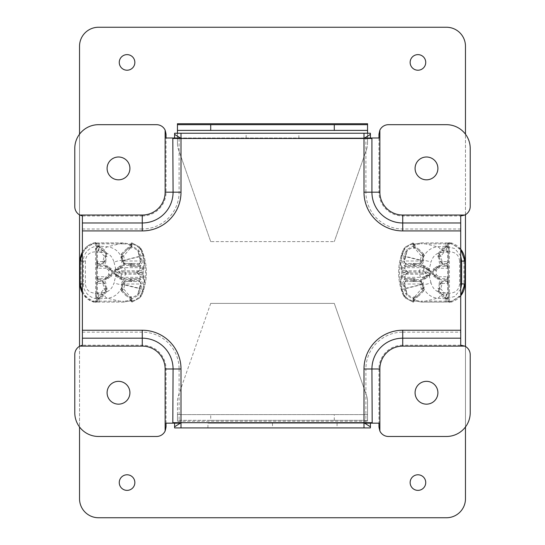 <?xml version="1.0" encoding="UTF-8"?>
<svg xmlns="http://www.w3.org/2000/svg" width="545" height="545" viewBox="0 0 545 545"><rect width="100%" height="100%" fill="white"/><g stroke="black" fill="none" stroke-linecap="round" stroke-linejoin="round"><path stroke-width="0.41" stroke-dasharray="2.73 2.04" d="M96.833 267.397L97.909 266.43L97.596 265.531L96.642 268.222L97.909 266.43A1.901 1.901 0 0 1 98.543 266.321L105.846 266.321L105.348 266.321L106.016 268.222L108.728 270.136L110.594 270.531L111.854 271.417L111.854 273.597L108.728 274.864L106.016 276.778L105.348 278.679L107.236 278.066L105.587 278.025M96.833 282.603L97.909 281.642A1.901 1.901 0 0 1 98.543 281.533A1.901 1.901 0 0 0 96.642 283.434L97.909 281.642L97.596 280.743L96.642 283.434L96.642 276.778L97.323 276.778A1.901 1.219 90 0 0 98.543 278.679A1.901 1.901 0 0 1 96.642 276.778L97.596 279.469L97.909 278.57L96.642 276.778L96.642 268.222A1.901 1.901 0 0 1 98.543 266.321L105.348 266.321L106.766 266.975L105.587 266.975M96.833 262.39L97.909 263.358A1.901 1.901 0 0 0 98.543 263.467L102.998 263.467L102.998 264.42C104.81 264.223 105.757 263.215 105.846 261.396L104.892 261.45L102.998 263.467L98.543 263.467A1.901 1.901 0 0 1 96.642 261.566L97.323 261.566A1.901 1.219 90 0 0 98.543 263.467L98.543 264.42A2.854 2.854 0 0 1 97.596 264.257L97.909 263.358L96.642 261.566L97.596 265.531A2.854 2.854 0 0 1 98.543 265.367L98.543 266.321A1.901 1.219 90 0 0 97.323 268.222L97.323 276.778L106.016 276.778L107.29 277.459L109.749 275.722L108.728 274.864L108.728 270.136L109.749 269.278L107.29 267.541L106.766 266.975L107.236 266.934L105.846 266.321L105.846 265.367L107.937 266.287L107.236 266.934A8.877 8.877 0 0 0 110.621 269.21L111.854 270.988L111.854 274.012L110.621 275.79L110.955 276.683L112.801 274.012L111.854 274.012L111.854 273.583L110.601 275.368L110.594 274.469M97.909 246.844L96.642 248.479L96.642 243.431A0.954 0.954 0 0 0 95.518 242.498L95.695 301.569L96.642 301.569L96.642 300.976L95.838 301.889L97.514 302.025A18.176 18.176 0 0 0 99.02 302.08L99.02 301.133A17.229 17.229 0 0 1 97.596 301.072L97.596 299.048A2.827 2.827 0 0 0 98.434 299.212L98.447 295.07L96.642 293.176L97.323 293.176L98.447 295.07L99.02 295.049L97.8 293.156L97.323 293.176L97.323 283.434L96.642 283.434L96.642 296.521L97.596 299.048L97.909 298.156L96.642 296.521L96.642 300.976L95.511 301.91L97.514 302.019L97.596 301.072L96.642 300.976L96.642 301.569L96.642 243.431L95.518 242.498L95.511 243.09L96.642 244.024L97.596 243.928L97.909 246.844L98.475 246.735L98.434 245.788A2.827 2.827 0 0 0 97.596 245.952L96.642 248.479L96.642 268.222L106.016 268.222L107.276 267.52L110.839 269.741L111.854 271.417L111.854 270.988L112.801 270.988L110.955 268.317L110.594 270.531M105.846 279.633L98.543 279.633L98.543 278.679L105.846 278.679L105.846 279.633L107.937 278.713L107.236 278.066A8.877 8.877 0 0 1 110.621 275.79L110.594 275.368L109.736 275.729L110.594 275.368M106.766 278.025L105.348 278.679L98.543 278.679A1.901 1.901 0 0 1 97.909 278.57L96.833 277.603M124.778 283.543L124.798 281.533C124.076 281.179 123.456 281.854 122.945 283.543L124.778 283.543L124.751 284L122.952 283.754L122.952 284.388L124.751 284.701L124.751 284L140.481 284A1.901 0.886 7.5 0 0 140.624 283.829L141.373 283.829L139.949 281.581L138.791 281.533A1.901 1.778 90 0 1 140.481 284L138.055 293.503L141.373 283.829L142.299 284.027C142.449 281.997 141.516 280.852 139.493 280.58L139.493 281.533L131.815 281.533A0.954 0.954 0 0 1 130.861 280.58L130.861 279.633A0.954 0.954 0 0 1 131.815 278.679L131.815 279.633L130.861 279.633A0.954 0.954 0 0 1 131.815 278.679L140.481 278.679L140.481 279.633C142.109 279.496 143.062 278.618 143.335 277.01L143.335 267.99C143.062 266.382 142.109 265.51 140.481 265.367L140.481 266.321L138.573 266.321A1.901 1.778 90 0 1 140.269 267.656C139.431 270.504 138.008 271.935 136.005 271.935A1.901 1.778 90 0 1 136.005 273.065C138.089 273.168 139.513 274.591 140.269 277.344A1.901 1.581 -14.5 0 0 140.419 276.935C139.581 273.985 138.13 272.507 136.087 272.5C138.13 272.493 139.581 271.015 140.419 268.065L142.395 268.065L140.944 266.376L131.815 266.321A0.954 0.954 0 0 1 130.861 265.367L129.914 265.367L129.914 266.321L131.815 266.321A0.954 0.954 0 0 1 130.861 265.367L130.861 264.42A0.954 0.954 0 0 1 131.815 263.467L139.493 263.467L139.493 264.42C141.516 264.155 142.449 263.003 142.299 260.973L141.373 261.171L138.171 251.225L139.002 250.775L138.144 249.658L131.815 245.897L131.522 246.79L137.517 250.319L138.144 249.658M114.702 271.294L114.702 271.757L115.383 271.042L115.383 273.958L114.702 273.243L114.702 273.706L113.755 273.706L115.853 276.451L116.099 275.538L114.702 273.706L114.702 271.294L116.099 269.462L115.853 268.549L113.755 271.294L114.702 271.294L116.099 269.462L115.751 270.851L121.133 268.583L122.08 267.656L122.203 266.321L118.503 268.958L115.383 270.313L114.702 271.757L114.818 273.876L115.383 274.687L118.503 276.043L120.942 278.168L122.196 278.018L122.203 278.679L120.268 278.066L121.664 278.679L140.521 278.679L142.395 276.935L140.419 276.935A1.901 1.853 -90 0 1 138.614 278.679L140.521 278.679M122.952 284.388L121.882 288.346L122.196 290.526L123.654 288.918L124.751 284.701L139.554 288.353L140.624 283.829A1.901 1.88 90 0 0 138.791 281.533L124.512 281.533L124.512 280.58C122.7 280.777 121.746 281.785 121.664 283.604L122.611 283.55L124.512 281.533L131.815 281.533A0.954 0.954 0 0 1 130.861 280.58L130.861 279.633A0.954 0.954 0 0 1 131.815 278.679L121.664 278.679L121.664 279.633L129.914 279.633L129.914 278.679M122.196 278.018L121.133 276.417L115.751 274.149L116.099 275.538A8.877 8.877 0 0 1 120.268 278.066L119.573 278.713L121.664 279.633M120.568 267.268L122.08 267.656L140.269 267.656A1.901 1.581 14.5 0 1 140.419 268.065A1.901 1.853 90 0 0 138.573 266.321L129.914 266.321M121.664 266.321L120.268 266.934L121.664 266.321L121.664 265.367L119.573 266.287L120.268 266.934L122.196 266.982M138.055 293.503L137.517 294.682L138.144 295.342L139.002 294.225A8.55 8.55 0 0 0 139.391 293.401L142.299 284.027M139.391 293.401L138.519 293.047L137.517 294.682L131.522 298.21L131.815 299.103L138.144 295.342M124.512 281.533L122.611 283.55A8.877 8.877 0 0 1 121.658 288.128L122.012 290.335L121.658 288.128L120.813 287.699L121.337 291.01L122.012 290.335L128.02 296.351L127.339 297.011L129.914 297.849L130.861 297.536L130.861 299.103L131.522 298.21L131.399 296.718L130.262 296.814L123.654 288.918L122.073 287.978M139.663 288.339L138.171 293.775L139.002 294.225M97.514 302.025L123.32 302.087L107.61 298.204A5.702 3.658 -94.2 0 1 103.945 292.522C108.905 291.827 112.263 288.591 114.007 282.8A5.702 1.151 14.2 0 0 122.754 284.51C120.234 292.638 115.186 297.202 107.61 298.204L99.02 298.837L99.02 302.08L123.32 302.08L130.228 300.908L129.758 296.93L130.262 296.814L130.282 297.659L131.399 296.718M122.012 290.335L128.17 296.48L129.758 296.93M99.101 245.775L99.101 246.722L100.573 247.416L101.302 246.803L99.101 245.775L99.02 246.722A14.368 14.368 0 0 0 98.475 246.735L98.447 249.93L97.323 251.824L97.8 251.845L99.02 249.951L98.447 249.93L96.642 251.824L96.642 248.479L96.642 251.143M104.531 261.566L102.971 261.566L102.651 263.467L104.531 261.566L105.601 256.538L104.15 256.089L102.971 261.511L104.892 261.45A8.877 8.877 0 0 1 106.227 256.198L106.071 253.97L106.227 256.198L107.031 256.702L106.8 253.357L106.071 253.97L100.573 247.416L103.455 250.843A1.901 1.887 140 0 0 101.997 250.175A1.901 1.219 94.2 0 0 100.77 252.069A1.901 0.899 140 0 1 103.455 250.843L105.832 253.677L104.15 256.089L100.77 252.069L97.8 251.845M142.299 260.973L139.391 251.599A8.55 8.55 0 0 0 139.002 250.775M139.493 263.467L141.373 261.171L140.624 261.171A1.901 0.886 172.5 0 0 140.481 261L138.055 251.497L139.663 256.661L122.952 260.612L122.945 261.457C123.456 263.146 124.076 263.821 124.798 263.467L124.751 261L140.481 261A1.901 1.778 -90 0 1 138.791 263.467L139.956 263.419M139.391 251.599L138.437 251.953L137.517 250.319L138.055 251.497M122.952 261.246L124.751 261L123.654 256.082L130.262 248.186L131.399 248.282L131.522 246.79L130.861 245.897L130.861 247.45L129.914 247.151L127.339 247.989L128.007 248.663L121.991 254.719L121.889 256.661L123.136 255.414M131.399 248.282L130.282 247.341L130.262 248.186L129.758 248.07L129.914 244.984L130.861 245.304L130.861 243.84L130.861 247.45L130.861 243.881L132.074 242.961L131.815 243.881A19.225 18.06 -13.9 0 1 138.852 247.628L139.445 246.933L141.373 249.154L140.549 249.63A10.444 10.444 0 0 1 141.162 250.877C146.85 265.252 146.85 279.667 141.162 294.123A10.444 10.444 0 0 1 140.549 295.37L138.852 297.372A19.225 18.06 13.9 0 1 131.815 301.119L132.067 302.025L139.465 298.095L138.852 297.372M130.861 265.367A0.954 0.954 0 0 0 131.815 266.321L131.815 265.367L130.861 265.367L130.861 264.42A0.954 0.954 0 0 1 131.815 263.467L131.815 264.42L130.861 264.42A0.954 0.954 0 0 1 131.815 263.467L124.512 263.467L122.611 261.45L121.664 261.396C121.746 263.215 122.693 264.223 124.512 264.42L124.512 263.467L138.791 263.467A1.901 1.88 90 0 0 138.852 263.467L139.568 263.473M129.758 248.07L128.17 248.52L122.012 254.665L121.337 253.99L120.813 257.301L121.658 256.872L122.012 254.665L128.02 248.649M102.998 280.58L102.998 281.533L104.892 283.55L105.846 283.604C105.757 281.785 104.81 280.777 102.998 280.58L98.543 280.58L98.543 281.533L102.998 281.533L102.651 281.533L102.971 283.434L104.531 283.434L102.658 281.533L98.543 281.533A1.901 1.219 -90 0 0 97.323 283.434L102.971 283.434L104.15 288.911L105.103 290.11L105.968 289.095L104.531 283.434M105.103 290.11L105.832 291.323L106.071 291.03L106.8 291.643L107.031 288.298L106.227 288.802L106.071 291.03L100.573 297.584L99.101 298.279L99.101 299.225L101.302 298.197L100.573 297.584L103.455 294.157A1.901 0.899 -140 0 1 100.77 292.931L97.8 293.156M99.101 299.225L99.02 298.279A14.368 14.368 0 0 1 98.475 298.265L97.909 298.156M115.751 270.851L115.383 271.042L115.267 270.422M114.702 273.263L116.099 275.538M115.751 274.149L115.383 273.958L115.267 274.578M116.112 275.068L118.503 276.043L119.069 272.5A1.901 0.382 -165.8 0 0 121.985 273.065L121.133 276.417L119.696 276.88L118.578 276.083M130.861 245.304L132.183 244.446L132.067 242.975L139.472 246.905L142.034 250.516C147.818 265.122 147.818 279.776 142.034 294.484L141.373 295.846L140.549 295.37M132.183 300.554L130.861 299.696L129.914 300.016A19.225 18.06 13.9 0 1 123.32 301.133L123.32 302.087L132.183 300.554L132.067 302.025L130.861 301.119A0.954 0.954 0 0 0 132.074 302.039L139.472 298.095L141.373 295.846L139.445 298.067L140.794 295.86L142.94 289.49C144.888 279.217 143.703 274.121 139.391 274.203L139.636 272.5C144.248 272.555 145.454 278.209 143.26 289.45L142.041 294.484L141.162 294.123M121.658 288.128L123.136 289.586M122.611 283.55L122.952 283.754M138.614 278.679A1.901 1.853 -90 0 1 138.573 278.679A1.901 1.778 -90 0 0 140.269 277.344L122.08 277.344L120.568 277.732M139.663 256.661L140.624 261.171A1.901 1.88 90 0 1 138.852 263.467M121.658 256.872L122.196 254.481L123.654 256.082L121.658 256.872A8.877 8.877 0 0 1 122.611 261.45L124.778 261.457M106.227 256.198L105.962 255.912L105.594 256.552L105.975 255.905L105.103 254.89M106.255 255.094L105.975 255.905L106.071 253.97M102.971 261.511L97.323 261.566L97.323 251.824L96.642 251.824M106.261 289.947L105.594 288.448L104.15 288.911L100.77 292.931A1.901 1.219 -94.2 0 0 101.997 294.825A1.901 1.887 -140 0 0 103.455 294.157L105.832 291.323L106.227 288.802A8.877 8.877 0 0 1 104.892 283.55L102.971 283.489M109.736 275.729L107.276 277.48M109.736 269.271L110.594 269.632M132.183 244.446L123.32 242.92L99.02 242.913L99.02 243.867A17.229 17.229 0 0 0 97.596 243.928L97.514 242.981L95.511 243.09M130.861 245.284L131.59 244.473L123.32 242.913L97.514 242.981A18.176 18.176 0 0 1 99.02 242.92L99.02 246.163C96.901 246.674 95.682 248.568 95.355 251.845C89.36 252.069 86.035 255.149 85.374 261.096L83.358 261.096C83.242 252.165 91.308 245.638 99.02 246.163L107.61 246.796C115.138 247.846 120.186 252.41 122.754 260.49C120.493 260.272 117.577 260.837 114.007 262.2C112.27 256.402 108.911 253.159 103.945 252.478C104.272 249.201 105.492 247.307 107.61 246.796L123.32 242.913L123.32 243.867L99.02 243.867M130.221 244.106L129.914 244.984A19.225 18.06 -13.9 0 0 123.32 243.867M140.794 249.14L141.932 250.516L143.26 255.55C145.461 266.778 144.255 272.432 139.636 272.5L139.391 270.797C143.703 270.885 144.888 265.79 142.94 255.51L140.794 249.14L139.445 246.933L132.067 242.975A0.954 0.954 0 0 0 130.861 243.881L131.815 243.881L131.815 245.897L130.861 245.897M130.861 301.16L130.861 299.696L130.861 301.16M95.511 301.91L95.518 302.502L96.642 301.569A0.954 0.954 0 0 1 95.518 302.502L87.868 299.198L82.384 292.931A18.918 18.918 0 0 0 95.518 302.502L95.695 301.569A17.971 17.971 0 0 1 81.041 283.904L80.095 283.904M130.861 299.103L130.861 301.119L131.815 301.119L131.815 299.103L130.861 299.103L130.861 297.536L130.861 299.696M118.585 268.91L119.702 268.113L121.133 268.583L121.985 271.935A1.901 1.778 90 0 1 121.985 273.065L136.005 273.065L136.087 272.5L136.005 271.935L121.985 271.935A1.901 0.382 165.8 0 0 119.069 272.5L118.503 268.958L116.112 269.932M122.073 257.022L122.952 260.612M82.384 261.096L83.358 261.096L83.358 283.904C83.262 292.863 91.288 299.348 99.02 298.837A5.702 3.658 -94.2 0 1 95.355 293.156C89.366 292.924 86.042 289.845 85.374 283.904L82.384 283.904M114.007 262.2L116.623 272.5A5.702 1.151 14.2 0 0 125.37 274.203A5.702 5.327 -90 0 0 125.37 270.797A5.702 1.151 165.8 0 0 116.623 272.5L114.007 282.8M143.26 255.55A5.702 0.634 163.8 0 0 142.94 255.51L122.754 260.49L125.37 270.797L139.391 270.797A5.702 5.327 90 0 1 139.391 274.203L125.37 274.203L122.754 284.51L142.94 289.49A5.702 0.634 -163.8 0 0 143.26 289.45M141.162 250.877L142.034 250.516C147.818 265.17 147.818 279.83 142.041 294.484L140.794 295.86M402.728 345.217A23.762 23.762 0 0 0 378.966 368.985L365.899 368.985A36.835 36.835 0 0 1 402.728 332.15L402.728 345.217L460.716 345.217L460.716 215.943A9.503 9.503 0 0 0 470.219 206.432L470.219 148.451A23.762 23.762 0 0 0 446.457 124.682L388.469 124.682A9.503 9.503 0 0 0 378.966 134.193L378.966 137.994L370.409 137.994L370.409 138.471L179.101 138.471L179.101 192.174A36.835 36.835 0 0 1 142.272 229.009L142.272 215.943L82.384 215.943L82.384 345.217A9.503 9.503 0 0 0 74.781 354.536L74.781 412.708A23.762 23.762 0 0 0 98.543 436.477L156.531 436.477A9.503 9.503 0 0 0 166.034 426.967L166.034 423.165L180.368 423.165M378.966 368.985L378.966 426.967A9.503 9.503 0 0 0 388.469 436.477L446.457 436.477A23.762 23.762 0 0 0 470.219 412.708L470.219 354.727A9.503 9.503 0 0 0 460.716 345.217M378.966 137.994L378.966 192.174A23.762 23.762 0 0 0 402.728 215.943L460.716 215.943M180.368 137.994L166.034 137.994L166.034 134.193A9.503 9.503 0 0 0 156.531 124.682L98.543 124.682A23.762 23.762 0 0 0 74.781 148.451L74.781 206.63A9.503 9.503 0 0 0 82.384 215.943M437.901 392.747A11.404 11.404 0 0 1 420.788 402.626A11.404 11.404 0 0 1 420.788 382.869A11.404 11.404 0 0 1 437.901 392.747M129.914 168.412A11.404 11.404 0 0 1 112.801 178.29A11.404 11.404 0 0 1 112.801 158.534A11.404 11.404 0 0 1 129.914 168.412M129.914 392.747A11.404 11.404 0 0 1 112.801 402.626A11.404 11.404 0 0 1 112.801 382.869A11.404 11.404 0 0 1 129.914 392.747M437.901 168.412A11.404 11.404 0 0 1 420.788 178.29A11.404 11.404 0 0 1 420.788 158.534A11.404 11.404 0 0 1 437.901 168.412M142.272 215.943A23.762 23.762 0 0 0 166.034 192.174L166.034 137.994M179.101 137.994L179.101 138.471L174.591 138.471L174.591 137.994L364.632 137.994M174.591 423.165L174.591 427.92L207.931 427.92L207.931 423.165L370.409 423.165L207.931 423.165M166.034 423.165L166.034 368.985A23.762 23.762 0 0 0 142.272 345.217L82.384 345.217M174.591 137.994L298.864 137.994L298.864 133.239L174.591 133.239L174.591 138.471M337.069 423.165L337.069 427.92L370.409 427.92L370.409 423.165L378.966 423.165M370.409 422.695L370.409 423.165L370.409 422.695L365.899 422.695L365.899 368.985M364.632 423.165L370.409 423.165M370.409 138.471L370.409 133.239L298.864 133.239M370.409 137.994L298.864 137.994M337.069 427.92L207.931 427.92M272.5 423.165L272.5 427.92M134.853 62.423A7.793 7.793 0 0 0 123.163 55.672A7.793 7.793 0 0 0 123.163 69.174A7.793 7.793 0 0 0 134.853 62.423M134.853 482.577A7.793 7.793 0 0 0 123.163 475.826A7.793 7.793 0 0 0 123.163 489.328A7.793 7.793 0 0 0 134.853 482.577M425.734 482.577A7.793 7.793 0 0 0 414.043 475.826A7.793 7.793 0 0 0 414.043 489.328A7.793 7.793 0 0 0 425.734 482.577M425.734 62.423A7.793 7.793 0 0 0 414.043 55.672A7.793 7.793 0 0 0 414.043 69.174A7.793 7.793 0 0 0 425.734 62.423M210.711 420.318L367.555 420.318L367.555 414.609L177.445 414.609L367.555 414.609L367.555 421.265L367.555 401.685A19.014 19.014 0 0 0 366.492 395.404L334.289 303.395L210.711 303.395L334.289 303.395L366.492 395.404A19.014 19.014 0 0 1 367.555 401.685L367.555 421.265L177.445 421.265L177.445 401.685L177.445 421.265L367.555 421.265L367.555 420.318L177.445 420.318L177.445 414.609L177.445 421.265L177.445 420.318L210.711 420.318L210.711 414.609M334.289 420.318L334.289 414.609M177.445 133.239L177.445 143.315L177.445 123.735L177.445 130.391L367.555 130.391L367.555 123.735L367.555 143.315L367.555 133.239M210.711 303.395L178.508 395.404A19.014 19.014 0 0 0 177.445 401.685A19.014 19.014 0 0 1 178.508 395.404L210.711 303.395M177.445 143.315A19.014 19.014 0 0 0 178.508 149.596A19.014 19.014 0 0 1 177.445 143.315M210.711 241.605L178.508 149.596L210.711 241.605L334.289 241.605L210.711 241.605M366.492 149.596L334.289 241.605L366.492 149.596A19.014 19.014 0 0 0 367.555 143.315A19.014 19.014 0 0 1 366.492 149.596M79.529 46.264L79.529 498.736A19.014 19.014 0 0 0 98.543 517.75L446.457 517.75A19.014 19.014 0 0 0 465.471 498.736L465.471 46.264A19.014 19.014 0 0 0 446.457 27.25L98.543 27.25A19.014 19.014 0 0 0 79.529 46.264M79.529 134.193L79.529 214.859M79.529 346.3L79.529 426.967M465.471 426.967L465.471 346.491M465.471 214.669L465.471 134.193M177.445 123.735L367.555 123.735M177.445 124.682L367.555 124.682M448.167 277.603L447.091 278.57L447.404 279.469L448.358 276.778L447.091 278.57A1.901 1.901 0 0 1 446.457 278.679L439.154 278.679L439.651 278.679L438.984 276.778L436.272 274.864L434.406 274.469L433.146 273.583L433.146 271.403L436.272 270.136L438.984 268.222L439.651 266.321L437.764 266.934L439.413 266.975M448.167 262.397L447.091 263.358A1.901 1.901 0 0 1 446.457 263.467A1.901 1.901 0 0 0 448.358 261.566L447.091 263.358L447.404 264.257L448.358 261.566L448.358 268.222L447.677 268.222A1.901 1.219 -90 0 0 446.457 266.321A1.901 1.901 0 0 1 448.358 268.222L447.404 265.531L447.091 266.43L448.358 268.222L448.358 276.778A1.901 1.901 0 0 1 446.457 278.679L439.651 278.679L438.234 278.025L439.413 278.025M448.167 282.61L447.091 281.642A1.901 1.901 0 0 0 446.457 281.533L442.002 281.533L442.002 280.58C440.19 280.777 439.243 281.785 439.154 283.604L440.108 283.55L442.002 281.533L446.457 281.533A1.901 1.901 0 0 1 448.358 283.434L447.677 283.434A1.901 1.219 -90 0 0 446.457 281.533L446.457 280.58A2.854 2.854 0 0 1 447.404 280.743L447.091 281.642L448.358 283.434L447.404 279.469A2.854 2.854 0 0 1 446.457 279.633L446.457 278.679A1.901 1.219 -90 0 0 447.677 276.778L447.677 268.222L438.984 268.222L437.71 267.541L435.251 269.278L436.272 270.136L436.272 274.864L435.251 275.722L437.71 277.459L438.234 278.025L437.764 278.066L439.154 278.679L439.154 279.633L437.063 278.713L437.764 278.066A8.877 8.877 0 0 0 434.379 275.79L433.146 274.012L433.146 270.988L434.379 269.21L434.045 268.317L432.199 270.988L433.146 270.988L433.146 271.417L434.399 269.632L434.406 270.531M447.091 298.156L448.358 296.521L448.358 301.569A0.954 0.954 0 0 0 449.482 302.502L449.305 243.431L448.358 243.431L448.358 244.024L449.162 243.111L447.486 242.975A18.176 18.176 0 0 0 445.98 242.92L445.98 243.867A17.229 17.229 0 0 1 447.404 243.928L447.404 245.952A2.827 2.827 0 0 0 446.566 245.788L446.553 249.93L448.358 251.824L447.677 251.824L446.553 249.93L445.98 249.951L447.2 251.845L447.677 251.824L447.677 261.566L448.358 261.566L448.358 248.479L447.404 245.952L447.091 246.844L448.358 248.479L448.358 244.024L449.489 243.09L447.486 242.981L447.404 243.928L448.358 244.024L448.358 243.431L448.358 301.569L449.482 302.502L449.489 301.91L448.358 300.976L447.404 301.072L447.091 298.156L446.525 298.265L446.566 299.212A2.827 2.827 0 0 0 447.404 299.048L448.358 296.521L448.358 276.778L438.984 276.778L437.724 277.48L434.161 275.259L433.146 273.583L433.146 274.012L432.199 274.012L434.045 276.683L434.406 274.469M439.154 265.367L446.457 265.367L446.457 266.321L439.154 266.321L439.154 265.367L437.063 266.287L437.764 266.934A8.877 8.877 0 0 1 434.379 269.21L434.406 269.632L435.264 269.271L434.406 269.632M438.234 266.975L439.651 266.321L446.457 266.321A1.901 1.901 0 0 1 447.091 266.43L448.167 267.397M420.222 261.457L420.202 263.467C420.924 263.821 421.544 263.146 422.055 261.457L420.222 261.457L420.25 261L422.048 261.246L422.048 260.612L420.25 260.299L420.25 261L404.519 261A1.901 0.886 -172.5 0 0 404.376 261.171L403.627 261.171L405.051 263.419L406.209 263.467A1.901 1.778 -90 0 1 404.519 261L406.945 251.497L403.627 261.171L402.701 260.973C402.551 263.003 403.484 264.148 405.507 264.42L405.507 263.467L413.185 263.467A0.954 0.954 0 0 1 414.139 264.42L414.139 265.367A0.954 0.954 0 0 1 413.185 266.321L413.185 265.367L414.139 265.367A0.954 0.954 0 0 1 413.185 266.321L404.519 266.321L404.519 265.367C402.891 265.504 401.938 266.382 401.665 267.99L401.665 277.01C401.938 278.618 402.891 279.49 404.519 279.633L404.519 278.679L406.427 278.679A1.901 1.778 -90 0 1 404.731 277.344C405.569 274.496 406.992 273.065 408.995 273.065A1.901 1.778 -90 0 1 408.995 271.935C406.911 271.832 405.487 270.409 404.731 267.656A1.901 1.581 165.5 0 0 404.581 268.065C405.419 271.015 406.87 272.493 408.913 272.5C406.87 272.507 405.419 273.985 404.581 276.935L402.605 276.935L404.056 278.624L413.185 278.679A0.954 0.954 0 0 1 414.139 279.633L415.086 279.633L415.086 278.679L413.185 278.679A0.954 0.954 0 0 1 414.139 279.633L414.139 280.58A0.954 0.954 0 0 1 413.185 281.533L405.507 281.533L405.507 280.58C403.484 280.845 402.551 281.997 402.701 284.027L403.627 283.829L406.829 293.775L405.998 294.225L406.856 295.342L413.185 299.103L413.478 298.21L407.483 294.682L406.856 295.342M430.298 273.706L430.298 273.243L429.617 273.958L429.617 271.042L430.298 271.757L430.298 271.294L431.245 271.294L429.147 268.549L428.901 269.462L430.298 271.294L430.298 273.706L428.901 275.538L429.147 276.451L431.245 273.706L430.298 273.706L428.901 275.538L429.249 274.149L423.867 276.417L422.92 277.344L422.797 278.679L426.497 276.043L429.617 274.687L430.298 273.243L430.182 271.124L429.617 270.313L426.497 268.958L424.058 266.832L422.804 266.982L422.797 266.321L424.732 266.934L423.336 266.321L404.479 266.321L402.605 268.065L404.581 268.065A1.901 1.853 90 0 1 406.386 266.321L404.479 266.321M422.048 260.612L423.118 256.654L422.804 254.474L421.346 256.082L420.25 260.299L405.446 256.647L404.376 261.171A1.901 1.88 -90 0 0 406.209 263.467L420.488 263.467L420.488 264.42C422.3 264.223 423.254 263.215 423.336 261.396L422.389 261.45L420.488 263.467L413.185 263.467A0.954 0.954 0 0 1 414.139 264.42L414.139 265.367A0.954 0.954 0 0 1 413.185 266.321L423.336 266.321L423.336 265.367L415.086 265.367L415.086 266.321M422.804 266.982L423.867 268.583L429.249 270.851L428.901 269.462A8.877 8.877 0 0 1 424.732 266.934L425.427 266.287L423.336 265.367M424.432 277.732L422.92 277.344L404.731 277.344A1.901 1.581 -165.5 0 1 404.581 276.935A1.901 1.853 -90 0 0 406.427 278.679L415.086 278.679M423.336 278.679L424.732 278.066L423.336 278.679L423.336 279.633L425.427 278.713L424.732 278.066L422.804 278.018M406.945 251.497L407.483 250.319L406.856 249.658L405.998 250.775A8.55 8.55 0 0 0 405.609 251.599L402.701 260.973M405.609 251.599L406.481 251.953L407.483 250.319L413.478 246.79L413.185 245.897L406.856 249.658M420.488 263.467L422.389 261.45A8.877 8.877 0 0 1 423.342 256.872L422.988 254.665L423.342 256.872L424.187 257.301L423.663 253.99L422.988 254.665L416.98 248.649L417.661 247.989L415.086 247.151L414.139 247.464L414.139 245.897L413.478 246.79L413.601 248.282L414.738 248.186L421.346 256.082L422.927 257.022M405.337 256.661L406.829 251.225L405.998 250.775M447.486 242.975L421.68 242.913L437.39 246.796A5.702 3.658 85.8 0 1 441.055 252.478C436.095 253.173 432.737 256.409 430.993 262.2A5.702 1.151 -165.8 0 0 422.246 260.49C424.766 252.362 429.814 247.798 437.39 246.796L445.98 246.163L445.98 242.92L421.68 242.92L414.772 244.092L415.242 248.07L414.738 248.186L414.718 247.341L413.601 248.282M422.988 254.665L416.83 248.52L415.242 248.07M445.899 299.225L445.899 298.279L444.427 297.584L443.698 298.197L445.899 299.225L445.98 298.279A14.368 14.368 0 0 0 446.525 298.265L446.553 295.07L447.677 293.176L447.2 293.156L445.98 295.049L446.553 295.07L448.358 293.176L448.358 296.521L448.358 293.857M440.469 283.434L442.029 283.434L442.349 281.533L440.469 283.434L439.399 288.462L440.851 288.911L442.029 283.489L440.108 283.55A8.877 8.877 0 0 1 438.773 288.802L438.929 291.03L438.773 288.802L437.969 288.298L438.2 291.643L438.929 291.03L444.427 297.584L441.545 294.157A1.901 1.887 -40 0 0 443.003 294.825A1.901 1.219 -85.8 0 0 444.23 292.931A1.901 0.899 -40 0 1 441.545 294.157L439.168 291.323L440.851 288.911L444.23 292.931L447.2 293.156M402.701 284.027L405.609 293.401A8.55 8.55 0 0 0 405.998 294.225M405.507 281.533L403.627 283.829L404.376 283.829A1.901 0.886 -7.5 0 0 404.519 284L406.945 293.503L405.337 288.339L422.048 284.388L422.055 283.543C421.544 281.854 420.924 281.179 420.202 281.533L420.25 284L404.519 284A1.901 1.778 90 0 1 406.209 281.533L405.044 281.581M405.609 293.401L406.563 293.047L407.483 294.682L406.945 293.503M422.048 283.754L420.25 284L421.346 288.918L414.738 296.814L413.601 296.718L413.478 298.21L414.139 299.103L414.139 297.55L415.086 297.849L417.661 297.011L416.993 296.337L423.009 290.281L423.111 288.339L421.864 289.586M413.601 296.718L414.718 297.659L414.738 296.814L415.242 296.93L415.086 300.016L414.139 299.696L414.139 301.16L414.139 297.55L414.139 301.119L412.926 302.039L413.185 301.119A19.225 18.06 166.1 0 1 406.148 297.372L405.555 298.067L403.627 295.846L404.451 295.37A10.444 10.444 0 0 1 403.838 294.123C398.15 279.748 398.15 265.333 403.838 250.877A10.444 10.444 0 0 1 404.451 249.63L406.148 247.628A19.225 18.06 -166.1 0 1 413.185 243.881L412.933 242.975L405.534 246.905L406.148 247.628M414.139 279.633A0.954 0.954 0 0 0 413.185 278.679L413.185 279.633L414.139 279.633L414.139 280.58A0.954 0.954 0 0 1 413.185 281.533L413.185 280.58L414.139 280.58A0.954 0.954 0 0 1 413.185 281.533L420.488 281.533L422.389 283.55L423.336 283.604C423.254 281.785 422.307 280.777 420.488 280.58L420.488 281.533L406.209 281.533A1.901 1.88 -90 0 0 406.148 281.533L405.432 281.527M415.242 296.93L416.83 296.48L422.988 290.335L423.663 291.01L424.187 287.699L423.342 288.128L422.988 290.335L416.98 296.351M442.002 264.42L442.002 263.467L440.108 261.45L439.154 261.396C439.243 263.215 440.19 264.223 442.002 264.42L446.457 264.42L446.457 263.467L442.002 263.467L442.349 263.467L442.029 261.566L440.469 261.566L442.342 263.467L446.457 263.467A1.901 1.219 90 0 0 447.677 261.566L442.029 261.566L440.851 256.089L439.897 254.89L439.032 255.905L440.469 261.566M439.897 254.89L439.168 253.677L438.929 253.97L438.2 253.357L437.969 256.702L438.773 256.198L438.929 253.97L444.427 247.416L445.899 246.722L445.899 245.775L443.698 246.803L444.427 247.416L441.545 250.843A1.901 0.899 40 0 1 444.23 252.069L447.2 251.845M445.899 245.775L445.98 246.722A14.368 14.368 0 0 1 446.525 246.735L447.091 246.844M429.249 274.149L429.617 273.958L429.732 274.578M430.298 271.737L428.901 269.462M429.249 270.851L429.617 271.042L429.732 270.422M428.888 269.932L426.497 268.958L425.931 272.5A1.901 0.382 14.2 0 0 423.015 271.935L423.867 268.583L425.304 268.12L426.422 268.917M414.139 299.696L412.817 300.554L412.933 302.025L405.528 298.095L402.966 294.484C397.182 279.878 397.182 265.224 402.966 250.516L403.627 249.154L404.451 249.63M412.817 244.446L414.139 245.304L415.086 244.984A19.225 18.06 -166.1 0 1 421.68 243.867L421.68 242.913L412.817 244.446L412.933 242.975L414.139 243.881A0.954 0.954 0 0 0 412.926 242.961L405.528 246.905L403.627 249.154L405.555 246.933L404.206 249.14L402.06 255.51C400.112 265.783 401.297 270.879 405.609 270.797L405.364 272.5C400.752 272.446 399.546 266.791 401.74 255.55L402.959 250.516L403.838 250.877M423.342 256.872L421.864 255.414M422.389 261.45L422.048 261.246M406.386 266.321A1.901 1.853 90 0 1 406.427 266.321A1.901 1.778 90 0 0 404.731 267.656L422.92 267.656L424.432 267.268M405.337 288.339L404.376 283.829A1.901 1.88 -90 0 1 406.148 281.533M423.342 288.128L422.804 290.519L421.346 288.918L423.342 288.128A8.877 8.877 0 0 1 422.389 283.55L420.222 283.543M438.773 288.802L439.038 289.088L439.406 288.448L439.025 289.095L439.897 290.11M438.745 289.906L439.025 289.095L438.929 291.03M442.029 283.489L447.677 283.434L447.677 293.176L448.358 293.176M438.739 255.053L439.406 256.552L440.851 256.089L444.23 252.069A1.901 1.219 85.8 0 0 443.003 250.175A1.901 1.887 40 0 0 441.545 250.843L439.168 253.677L438.773 256.198A8.877 8.877 0 0 1 440.108 261.45L442.029 261.511M435.264 269.271L437.724 267.52M435.264 275.729L434.406 275.368M412.817 300.554L421.68 302.08L445.98 302.087L445.98 301.133A17.229 17.229 0 0 0 447.404 301.072L447.486 302.019L449.489 301.91M460.716 289.075L454.905 296.385L445.98 298.837L437.39 298.204C429.862 297.154 424.814 292.59 422.246 284.51C424.507 284.728 427.423 284.163 430.993 282.8C432.73 288.598 436.089 291.841 441.055 292.522C440.728 295.799 439.508 297.693 437.39 298.204L421.68 302.087L421.68 301.133L445.98 301.133M414.139 299.716L413.41 300.527L414.772 300.908L415.086 300.016A19.225 18.06 166.1 0 0 421.68 301.133M404.206 295.86L403.068 294.484L401.74 289.45C399.54 278.222 400.745 272.568 405.364 272.5L405.609 274.203C401.297 274.115 400.112 279.21 402.06 289.49L404.206 295.86L405.555 298.067L412.933 302.025A0.954 0.954 0 0 0 414.139 301.119L413.185 301.119L413.185 299.103L414.139 299.103M414.139 243.84L414.139 245.304L414.139 243.84M449.489 243.09L449.482 242.498L448.358 243.431A0.954 0.954 0 0 1 449.482 242.498L460.716 249.215M414.139 245.897L414.139 243.881L413.185 243.881L413.185 245.897L414.139 245.897L414.139 247.464L414.139 245.304M426.415 276.09L425.298 276.887L423.867 276.417L423.015 273.065A1.901 1.778 -90 0 1 423.015 271.935L408.995 271.935L408.913 272.5L408.995 273.065L423.015 273.065A1.901 0.382 -14.2 0 0 425.931 272.5L426.497 276.043L428.888 275.068M422.927 287.978L422.048 284.388M460.716 255.925L454.905 248.615L445.98 246.163A5.702 3.658 85.8 0 1 449.645 251.845C455.634 252.076 458.958 255.155 459.626 261.096L460.716 261.096M414.772 300.908L421.68 302.087L447.486 302.019A18.176 18.176 0 0 1 445.98 302.08L445.98 298.837C448.099 298.326 449.318 296.432 449.645 293.156C455.64 292.931 458.965 289.851 459.626 283.904L459.626 261.096M430.993 282.8L428.377 272.5A5.702 1.151 -165.8 0 0 419.63 270.797A5.702 5.327 90 0 0 419.63 274.203A5.702 1.151 -14.2 0 0 428.377 272.5L430.993 262.2M401.74 289.45A5.702 0.634 -16.2 0 0 402.06 289.49L422.246 284.51L419.63 274.203L405.609 274.203A5.702 5.327 -90 0 1 405.609 270.797L419.63 270.797L422.246 260.49L402.06 255.51A5.702 0.634 16.2 0 0 401.74 255.55M403.838 294.123L402.966 294.484C397.182 279.83 397.182 265.17 402.959 250.516L404.206 249.14M122.196 290.526L128.02 296.351M422.804 254.474L416.98 248.649M98.543 265.367L105.846 265.367M110.955 268.317A7.923 7.923 0 0 1 107.937 266.287M112.801 270.988L112.801 274.012M107.937 278.713A7.923 7.923 0 0 1 110.955 276.683M98.543 279.633A2.854 2.854 0 0 1 97.596 279.469L97.596 280.743A2.854 2.854 0 0 1 98.543 280.58M143.335 267.99L142.395 268.065L142.395 276.935L143.335 277.01M139.493 280.58L130.861 280.58A0.954 0.954 0 0 0 131.815 281.533L131.815 279.633L140.481 279.633M139.493 264.42L131.815 264.42L131.815 265.367L140.481 265.367M130.861 279.633L129.914 279.633L129.914 281.533M115.853 276.451A7.923 7.923 0 0 1 119.573 278.713M121.664 265.367L129.914 265.367L129.914 263.467M113.755 271.294L113.755 273.706M119.573 266.287A7.923 7.923 0 0 1 115.853 268.549M116.099 269.462A8.877 8.877 0 0 0 120.268 266.934M121.337 291.01L127.339 297.011M121.664 283.604A7.923 7.923 0 0 1 120.813 287.699M130.861 280.58L124.512 280.58M98.434 245.788A15.315 15.315 0 0 1 99.02 245.775M99.101 246.722L99.02 249.951L101.997 250.175L99.101 246.722M106.8 253.357L101.302 246.803M105.846 261.396A7.923 7.923 0 0 1 107.031 256.702M98.543 264.42L102.998 264.42M130.861 264.42L124.512 264.42M120.813 257.301A7.923 7.923 0 0 1 121.664 261.396M121.337 253.99L127.339 247.989M107.031 288.298A7.923 7.923 0 0 1 105.846 283.604M106.8 291.643L101.302 298.197M99.02 298.279L101.997 294.825L99.02 295.049L99.02 298.279M99.02 299.225A15.315 15.315 0 0 1 98.434 299.212M138.852 247.628L140.549 249.63M80.095 261.096L81.041 261.096A17.971 17.971 0 0 1 95.695 243.431L96.642 243.431L96.642 244.024L95.838 243.111L97.514 242.975M81.041 283.904L81.041 261.096M95.518 242.498A18.918 18.918 0 0 0 82.384 252.076L87.868 245.802L95.518 242.498M110.621 275.79L111.854 273.583M111.854 270.981L110.621 269.21M99.02 301.133L123.32 301.133M85.374 261.096L85.374 283.904M103.945 292.522L95.355 293.156M95.355 251.845L103.945 252.478M460.716 229.009L402.728 229.009A36.835 36.835 0 0 1 365.899 192.174L378.966 192.174M402.728 215.943L402.728 229.009M142.272 229.009L82.384 229.009M166.034 192.174L179.101 192.174M82.384 332.15L142.272 332.15A36.835 36.835 0 0 1 179.101 368.985L166.034 368.985M179.101 368.985L179.101 422.695L365.899 422.695L365.899 423.165M174.591 422.695L179.101 422.695L179.101 423.165M142.272 345.217L142.272 332.15M402.728 332.15L460.716 332.15M365.899 192.174L365.899 137.994M246.136 137.994L246.136 133.239M446.457 279.633L439.154 279.633M434.045 276.683A7.923 7.923 0 0 1 437.063 278.713M432.199 274.012L432.199 270.988M437.063 266.287A7.923 7.923 0 0 1 434.045 268.317M446.457 265.367A2.854 2.854 0 0 1 447.404 265.531L447.404 264.257A2.854 2.854 0 0 1 446.457 264.42M401.665 277.01L402.605 276.935L402.605 268.065L401.665 267.99M405.507 264.42L414.139 264.42A0.954 0.954 0 0 0 413.185 263.467L413.185 265.367L404.519 265.367M405.507 280.58L413.185 280.58L413.185 279.633L404.519 279.633M414.139 265.367L415.086 265.367L415.086 263.467M429.147 268.549A7.923 7.923 0 0 1 425.427 266.287M423.336 279.633L415.086 279.633L415.086 281.533M431.245 273.706L431.245 271.294M425.427 278.713A7.923 7.923 0 0 1 429.147 276.451M428.901 275.538A8.877 8.877 0 0 0 424.732 278.066M423.663 253.99L417.661 247.989M423.336 261.396A7.923 7.923 0 0 1 424.187 257.301M414.139 264.42L420.488 264.42M446.566 299.212A15.315 15.315 0 0 1 445.98 299.225M445.899 298.279L445.98 295.049L443.003 294.825L445.899 298.279M438.2 291.643L443.698 298.197M439.154 283.604A7.923 7.923 0 0 1 437.969 288.298M446.457 280.58L442.002 280.58M414.139 280.58L420.488 280.58M424.187 287.699A7.923 7.923 0 0 1 423.336 283.604M423.663 291.01L417.661 297.011M437.969 256.702A7.923 7.923 0 0 1 439.154 261.396M438.2 253.357L443.698 246.803M445.98 246.722L443.003 250.175L445.98 249.951L445.98 246.722M445.98 245.775A15.315 15.315 0 0 1 446.566 245.788M406.148 297.372L404.451 295.37M460.716 249.222A18.918 18.918 0 0 0 449.482 242.498L449.305 243.431A17.971 17.971 0 0 1 463.959 261.096L464.905 261.096M464.905 283.904L463.959 283.904A17.971 17.971 0 0 1 449.305 301.569L448.358 301.569L448.358 300.976L449.162 301.889L447.486 302.025M463.959 261.096L463.959 283.904M460.716 295.785L449.482 302.502A18.918 18.918 0 0 0 460.716 295.778M434.379 269.21L433.146 271.417M433.146 274.019L434.379 275.79M445.98 243.867L421.68 243.867M459.626 283.904L460.716 283.904M441.055 252.478L449.645 251.845M449.645 293.156L441.055 292.522M107.236 266.934L105.846 266.321M105.846 278.679L107.236 278.066M120.268 278.066L121.664 278.679M139.493 281.533L139.949 281.581M102.998 263.467L104.892 261.45M122.611 261.45L124.512 263.467M104.892 283.55L102.998 281.533M105.832 291.323L106.227 288.802M138.852 281.527L139.568 281.527M106.759 266.968L107.276 267.52M130.228 300.908L131.59 300.527L130.861 299.716M119.702 268.113L120.561 267.261M119.702 276.887L120.561 277.739M138.614 266.321L140.521 266.321M437.764 278.066L439.154 278.679M439.154 266.321L437.764 266.934M424.732 266.934L423.336 266.321M405.507 263.467L405.051 263.419M442.002 281.533L440.108 283.55M422.389 283.55L420.488 281.533M440.108 261.45L442.002 263.467M439.168 253.677L438.773 256.198M406.148 263.473L405.432 263.473M438.241 278.032L437.724 277.48M414.772 244.092L413.41 244.473L414.139 245.284M425.298 276.887L424.439 277.739M425.298 268.113L424.439 267.261M406.386 278.679L404.479 278.679"/><path stroke-width="0.82" d="M172.813 423.165L166.034 423.165L166.034 426.967L165.135 431.013A9.503 9.503 0 0 1 156.531 436.477L98.543 436.477A23.762 23.762 0 0 1 74.781 412.708L74.781 354.536A9.503 9.503 0 0 1 79.856 346.123L142.272 346.123L142.272 330.243L82.384 330.243L82.384 338.186L142.272 338.186A30.799 30.799 0 0 1 173.072 368.985L172.813 423.165L180.368 423.165L174.591 426.776L174.591 423.165M379.865 130.146L378.966 134.193L378.966 137.994L372.187 137.994L371.928 138.471L371.928 192.174L363.992 192.174A38.743 38.743 0 0 0 402.728 230.916L460.716 230.916L460.716 222.973L402.728 222.973A30.799 30.799 0 0 1 371.928 192.174L379.865 192.174L379.865 130.146A9.503 9.503 0 0 1 388.469 124.682L446.457 124.682A23.762 23.762 0 0 1 470.219 148.451L470.219 206.432A9.503 9.503 0 0 1 464.756 215.037L460.716 215.943L460.716 222.973M370.409 423.165L370.409 426.776L364.632 423.165L378.966 423.165L378.966 426.967L379.865 431.013L379.865 368.985A22.863 22.863 0 0 1 402.728 346.123L402.728 338.186L460.716 338.186L460.716 330.243L402.728 330.243A38.743 38.743 0 0 0 363.992 368.985L363.992 422.695L181.008 422.695L181.008 368.985A38.743 38.743 0 0 0 142.272 330.243M172.813 137.994L173.072 192.174A30.799 30.799 0 0 1 142.272 222.973L82.384 222.973L82.384 215.943L79.856 215.037A9.503 9.503 0 0 1 74.781 206.63L74.781 148.451A23.762 23.762 0 0 1 98.543 124.682L156.531 124.682A9.503 9.503 0 0 1 165.135 130.146L166.034 134.193L166.034 137.994L180.368 137.994L174.591 134.383L174.591 137.994M82.384 222.973L82.384 230.916L142.272 230.916A38.743 38.743 0 0 0 181.008 192.174L181.008 138.471L363.992 138.471L363.992 192.174M437.901 392.747A11.404 11.404 0 0 1 420.788 402.626A11.404 11.404 0 0 1 420.788 382.869A11.404 11.404 0 0 1 437.901 392.747M129.914 168.412A11.404 11.404 0 0 1 112.801 178.29A11.404 11.404 0 0 1 112.801 158.534A11.404 11.404 0 0 1 129.914 168.412M129.914 392.747A11.404 11.404 0 0 1 112.801 402.626A11.404 11.404 0 0 1 112.801 382.869A11.404 11.404 0 0 1 129.914 392.747M437.901 168.412A11.404 11.404 0 0 1 420.788 178.29A11.404 11.404 0 0 1 420.788 158.534A11.404 11.404 0 0 1 437.901 168.412M460.716 338.186L460.716 345.217L464.756 346.123A9.503 9.503 0 0 1 470.219 354.727L470.219 412.708A23.762 23.762 0 0 1 446.457 436.477L388.469 436.477A9.503 9.503 0 0 1 379.865 431.013M79.856 346.123L82.384 345.217L82.384 338.186M82.384 330.243L82.384 230.916M460.716 230.916L460.716 330.243M372.187 137.994L364.632 137.994L370.409 134.383L370.409 133.239L174.591 133.239L174.591 134.383M174.591 426.776L174.591 427.92L370.409 427.92L370.409 426.776M372.187 423.165L371.928 368.985A30.799 30.799 0 0 1 402.728 338.186L402.728 330.243M370.409 134.383L370.409 137.994M134.853 62.423A7.793 7.793 0 0 0 123.163 55.672A7.793 7.793 0 0 0 123.163 69.174A7.793 7.793 0 0 0 134.853 62.423M134.853 482.577A7.793 7.793 0 0 0 123.163 475.826A7.793 7.793 0 0 0 123.163 489.328A7.793 7.793 0 0 0 134.853 482.577M425.734 482.577A7.793 7.793 0 0 0 414.043 475.826A7.793 7.793 0 0 0 414.043 489.328A7.793 7.793 0 0 0 425.734 482.577M425.734 62.423A7.793 7.793 0 0 0 414.043 55.672A7.793 7.793 0 0 0 414.043 69.174A7.793 7.793 0 0 0 425.734 62.423M367.555 130.391L177.445 130.391L177.445 123.735L367.555 123.735L367.555 130.391M367.555 124.682L334.289 124.682L334.289 130.391M334.289 124.682L177.445 124.682M210.711 124.682L210.711 130.391M177.445 133.239L177.445 123.735M367.555 133.239L367.555 123.735M465.471 134.193L465.471 46.264A19.014 19.014 0 0 0 446.457 27.25L98.543 27.25A19.014 19.014 0 0 0 79.529 46.264L79.529 134.193M79.529 214.859L79.529 346.3M79.529 426.967L79.529 498.736A19.014 19.014 0 0 0 98.543 517.75L446.457 517.75A19.014 19.014 0 0 0 465.471 498.736L465.471 426.967M465.471 346.491L465.471 214.669M460.716 255.925L461.642 261.096L460.716 261.096M460.716 283.904L461.642 283.904L460.716 289.075M82.384 283.904L80.095 283.904L80.095 261.096A18.918 18.918 0 0 1 82.384 252.076L80.095 261.096L82.384 261.096M80.095 283.904A18.918 18.918 0 0 0 82.384 292.924L80.095 283.904L80.095 261.096M402.728 230.916L402.728 215.037A22.863 22.863 0 0 1 379.865 192.174M181.008 192.174L165.135 192.174A22.863 22.863 0 0 1 142.272 215.037L142.272 230.916M142.272 215.037L79.856 215.037M142.272 346.123A22.863 22.863 0 0 1 165.135 368.985L181.008 368.985M363.992 368.985L379.865 368.985M165.135 130.146L165.135 192.174M464.756 215.037L402.728 215.037M165.135 368.985L165.135 431.013M402.728 346.123L464.756 346.123M371.928 422.695L363.992 422.695L363.992 427.92M181.008 427.92L181.008 422.695L173.072 422.695M173.072 138.471L181.008 138.471L181.008 133.239M363.992 133.239L363.992 138.471L371.928 138.471M460.716 249.215L464.905 261.096L464.905 283.904L461.642 283.904L461.642 261.096L464.905 261.096L464.905 283.904A18.918 18.918 0 0 1 460.716 295.778M464.905 261.096A18.918 18.918 0 0 0 460.716 249.222M460.716 295.785L464.905 283.904"/></g></svg>
